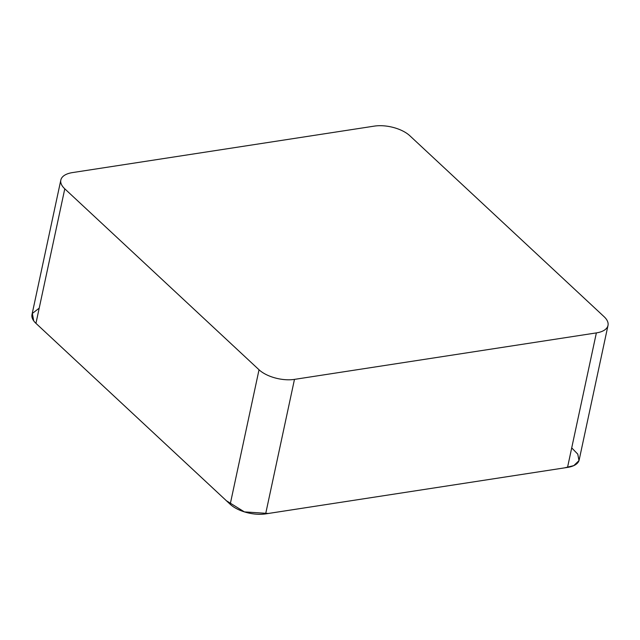 <?xml version="1.0" encoding="UTF-8"?>
<svg xmlns="http://www.w3.org/2000/svg" width="640" height="640" viewBox="0 0 640 640"><rect width="100%" height="100%" fill="white"/><g stroke="black" fill="none" stroke-linecap="round" stroke-linejoin="round"><path stroke-width="0.96" d="M294.472 379.384L596.368 332.904A26.088 12.448 12.1 0 0 608 325.448A26.088 12.448 12.1 0 0 604.056 316.656L409.8 135.72A26.088 12.448 12.1 0 0 374.36 126.112L72.472 172.592A26.088 12.448 12.1 0 0 60.832 180.048A26.088 12.448 12.1 0 0 64.784 188.832L259.032 369.776A26.088 12.448 12.1 0 0 294.472 379.384L265.64 513.888A26.088 12.448 -167.9 0 1 230.2 504.28L35.944 323.344A26.088 12.448 -167.9 0 1 32 314.552L60.832 180.048M608 325.448L579.168 459.952A26.088 12.448 -167.9 0 1 567.528 467.408L265.64 513.888M571.712 447.896L577.784 454.152L578.984 460.616L573.808 465.616L564.384 467.896L268.36 513.464L244.416 511.896L226.424 500.768L35.944 323.344L64.784 188.832M33.696 320.824L32.36 313.432L39.2 308.152M567.528 467.408L596.368 332.904M230.2 504.28L259.032 369.776"/></g></svg>
